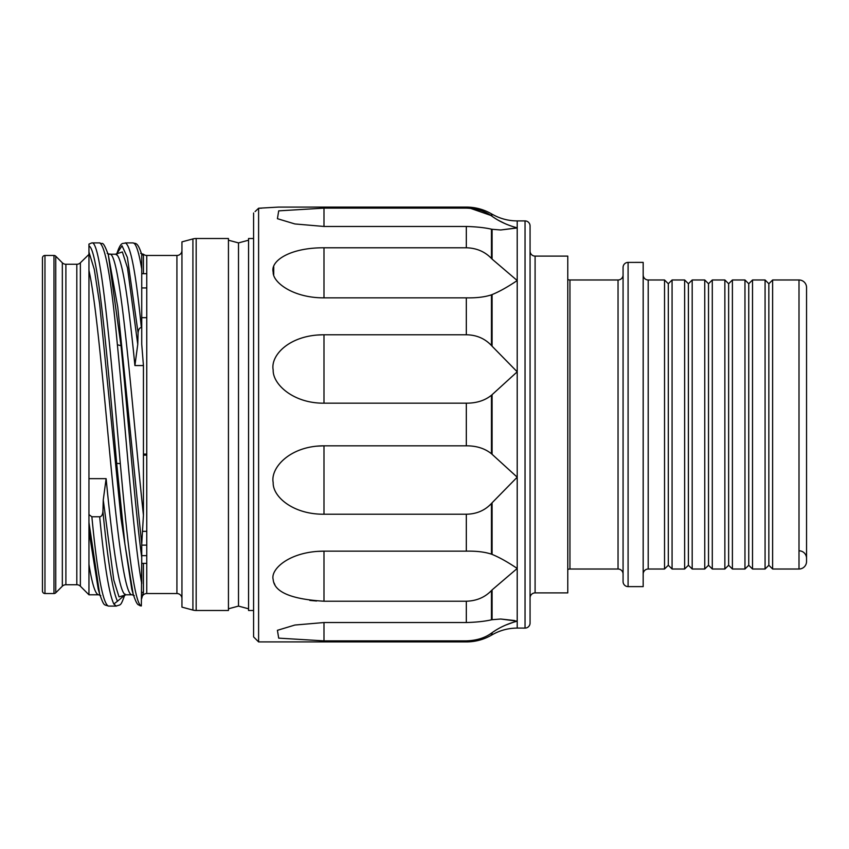 <?xml version="1.0" encoding="UTF-8"?>
<svg xmlns="http://www.w3.org/2000/svg" width="849" height="849" viewBox="0 0 849 849"><rect width="100%" height="100%" fill="white"/><g stroke="black" fill="none" stroke-linecap="round" stroke-linejoin="round"><path stroke-width="1.27" d="M192.914 610.07L192.914 238.93L181.951 241.869L181.951 607.131L192.914 610.07A12.565 12.565 0 0 0 196.172 610.495L228.445 610.495L228.445 238.505L196.172 238.505L196.172 610.495M192.914 238.93A12.565 12.565 0 0 1 196.172 238.505M248.555 608.797L238.505 606.101L228.445 608.797M238.505 606.101L238.505 242.899L228.445 240.203M248.555 240.203L238.505 242.899M253.586 238.505L248.555 238.505L248.555 610.495L253.586 610.495L253.586 212.993L253.586 636.888L258.605 641.918L466.324 641.918L466.324 640.868L323.989 640.868L278.695 638.14L277.421 630.308L294.868 625.044L323.989 622.54L466.324 622.54L466.324 601.219L323.989 601.219C291.196 599.245 274.269 592.029 273.187 579.57C270.194 569.201 289.796 551.213 323.989 551.15L316.974 551.415M323.989 208.132L323.989 226.46L294.868 223.945L277.421 218.692L278.695 210.86L323.989 208.132L466.324 208.132L466.324 207.092L278.716 207.082L258.605 208.228L255.082 211.592M261.662 208.175L258.605 208.228L258.605 641.918M273.739 266.83L273.707 274.683M322.662 334.793L317.229 335.058M491.465 453.759L492.08 454.3L492.08 394.7L491.465 395.241L491.465 453.759C484.843 448.431 476.469 445.789 466.324 445.821L323.989 445.821L323.989 514.218C292.873 514.515 272.593 496.463 273.187 482.593C270.194 468.064 289.796 445.799 323.989 445.821L316.773 446.171M273.951 582.754L274.896 584.759M309.779 600.413L316.571 601.007M323.989 601.219L323.989 551.15L466.324 551.15L466.324 514.218L323.989 514.218M323.989 403.179C292.873 403.434 272.593 383.844 273.187 370.058C270.194 355.264 289.796 334.676 323.989 334.782L323.989 403.179L466.324 403.179C476.501 403.201 484.885 400.548 491.465 395.241M323.989 334.782L466.324 334.782L466.324 297.85L323.989 297.85C292.873 297.999 272.593 282.123 273.187 272.104C270.194 261.014 289.796 247.621 323.989 247.781L466.324 247.781L466.324 226.46L323.989 226.46M466.324 207.092L466.324 207.082C475.291 207.124 483.675 209.374 491.465 213.821L491.465 215.858C484.843 211.04 476.469 208.461 466.324 208.132M490.849 215.434L470.399 208.313M516.15 228.105L500.719 229.983L517.211 227.84C507.66 225.314 499.286 221.472 492.08 216.293L491.465 213.821M498.469 220.347L504.985 223.616M505.484 223.839L506.333 224.2M491.465 215.858L492.08 216.293M517.211 628.08L517.211 628.09C508.243 628.133 499.859 630.383 492.08 634.829L492.08 632.707L491.465 633.142L492.08 632.707C499.297 627.528 507.681 623.675 517.211 621.16L517.211 628.08L525.043 628.09L525.043 220.91L517.211 220.91L517.211 280.541L492.08 259.094L492.08 229.283L491.465 229.177C484.885 227.67 476.501 226.768 466.324 226.46M525.043 628.09A5.03 5.03 0 0 0 530.063 623.07L530.063 225.94A5.03 5.03 180 0 0 525.043 220.91M513.868 622.084L505.505 625.151M495.89 630.17L493.651 631.614M492.08 589.906L491.465 590.554L491.465 619.823L492.08 619.717L492.08 589.906L517.211 568.459L517.211 621.16L500.719 619.017L514.515 620.523M492.08 634.829L491.465 635.179L491.465 633.142C484.885 637.949 476.501 640.528 466.324 640.868M491.465 619.823C484.843 621.33 476.469 622.243 466.324 622.54M500.719 619.017L492.08 619.717M491.465 590.554C484.885 597.378 476.501 600.933 466.324 601.219M491.465 554.164L492.08 554.408L492.08 502.799L491.465 503.478L491.465 554.164C484.843 551.956 476.469 550.959 466.324 551.15M492.08 502.799L517.211 477.191L517.211 568.459C507.66 562.006 499.286 557.326 492.08 554.408M491.465 503.478C484.885 510.482 476.501 514.069 466.324 514.218M492.08 394.7L517.211 371.809L517.211 477.191L492.08 454.3M491.465 345.522L492.08 346.201L492.08 294.592L491.465 294.836L491.465 345.522C484.843 338.496 476.469 334.92 466.324 334.782M492.08 294.592C499.297 291.663 507.681 286.983 517.211 280.541L517.211 371.809L492.08 346.201M491.465 294.836C484.885 297.033 476.501 298.041 466.324 297.85M491.465 229.177L491.465 258.446C484.843 251.601 476.469 248.046 466.324 247.781M491.465 258.446L492.08 259.094M492.08 229.283L500.719 229.983M530.063 251.071L530.063 597.908A5.03 5.03 -0 0 1 535.093 592.899L567.769 592.899L567.769 256.101L535.093 256.101A5.03 5.03 180 0 1 530.063 251.071M567.769 279.48A5.03 5.03 0 0 0 569.944 279.979L618.04 279.979A5.03 5.03 180 0 0 623.07 274.949M567.769 569.52A5.03 5.03 0 0 1 569.944 569.021L618.04 569.021L618.04 279.979M623.07 574.051A5.03 5.03 -0 0 0 618.04 569.021M628.09 262.394L628.09 586.617L643.171 586.617L643.171 262.383L628.09 262.394A5.03 5.03 180 0 0 623.07 267.403L623.07 581.586M628.09 586.617A5.03 5.03 0 0 1 623.07 581.597M648.201 279.979L648.201 569.021L664.534 569.021L664.534 279.979L648.201 279.979A5.03 5.03 180 0 1 643.171 274.949M648.201 569.021A5.03 5.03 -0 0 0 643.171 574.051M668.312 565.254L668.312 283.746L672.079 279.979L672.079 569.021L668.312 565.254L664.534 569.021M668.312 283.746L664.534 279.979M672.079 569.021L684.644 569.021L684.644 279.979L672.079 279.979M688.412 283.746L692.19 279.979L692.19 569.021L688.412 565.254L688.412 283.746L684.644 279.979M688.412 565.254L684.644 569.021M692.19 279.979L704.755 279.979L704.755 569.021L692.19 569.021M708.522 565.254L708.522 283.746L712.29 279.979L712.29 569.021L708.522 565.254L704.755 569.021M708.522 283.746L704.755 279.979M712.29 569.021L724.866 569.021L724.866 279.979L712.29 279.979M728.633 283.746L732.4 279.979L732.4 569.021L728.633 565.254L728.633 283.746L724.866 279.979M728.633 565.254L724.866 569.021M732.4 279.979L744.966 279.979L744.966 569.021L732.4 569.021M748.744 565.254L748.744 283.746L752.511 279.979L752.511 569.021L748.744 565.254L744.966 569.021M748.744 283.746L744.966 279.979M752.511 569.021L765.076 569.021L765.076 279.979L752.511 279.979M768.844 283.746L772.622 279.979L772.622 569.021L768.844 565.254L768.844 283.746L765.076 279.979M768.844 565.254L765.076 569.021M772.622 279.979L799.005 279.979A7.545 7.545 0 0 1 806.55 287.514L806.55 561.486A7.545 7.545 0 0 1 799.005 569.021L799.005 279.979M772.622 569.021L799.005 569.021M806.55 558.345L806.55 558.324A7.545 7.545 0 0 0 799.005 550.799M181.951 250.444A5.03 5.03 180 0 1 176.921 255.464L146.76 255.464A5.03 5.03 180 0 1 143.439 254.212L142.812 254.212M181.951 598.556A5.03 5.03 -0 0 0 176.921 593.536L176.921 255.464M146.76 255.464L146.76 593.536L176.921 593.536M143.439 563.375L143.439 592.326L141.73 598.386M146.76 593.536A5.03 5.03 0 0 0 141.73 598.556M140.711 253.384L143.439 254.329L143.439 273.686M88.954 245.977C98.187 248.513 107.452 360.273 116.684 463.352L124.92 544.23L133.166 594.088C137.612 607.311 138.334 603.957 139.926 605.687L141.348 605.963C134.344 604.159 127.329 542.415 120.314 463.628C110.837 355.901 101.339 240.14 91.862 242.91L88.954 244.077L88.954 270.417C95.799 300.705 102.644 377.943 109.5 450.501C117.056 531.368 124.623 596.433 132.179 594.788L126.076 594.788C119.422 595.828 112.768 546.671 106.114 478.656L103.26 499.976L102.931 511.459C102.559 514.94 101.466 516.712 99.673 516.765C104.395 565.179 109.128 594.258 113.851 604.021L116.302 606.101M132.179 594.788L134.291 595.616M88.954 269.908L88.954 594.788L80.368 586.203A5.03 5.03 0 0 0 76.813 584.738L65.893 584.738A5.03 5.03 0 0 0 62.338 586.203L55.758 592.793A2.515 2.515 0 0 1 53.975 593.536L44.965 593.536A2.515 2.515 0 0 1 42.45 591.021L42.45 257.99A2.515 2.515 0 0 1 44.965 255.464L44.965 593.536M88.954 254.403L80.368 262.797A5.03 5.03 0 0 1 76.813 264.262L65.893 264.262A5.03 5.03 0 0 1 62.338 262.797L55.758 256.207A2.515 2.515 0 0 0 53.975 255.464L44.965 255.464M100.776 595.616L98.664 594.788C95.428 594.544 92.191 584.388 88.954 564.33L88.954 563.821M88.954 532.143L88.954 529.012M88.954 522.464L99.651 594.088L98.229 589.089L88.954 531.187M141.73 255.347L143.439 254.212M108.332 254.902L121.014 345.702C127.923 415.15 134.832 506.365 141.73 557.485L141.73 544.198L117.746 307.105L108.332 254.912C102.23 238.229 102.315 245.403 100.065 242.931L99.673 242.91C105.573 246.39 111.474 280.34 117.385 344.768C125.503 428.108 133.622 540.314 141.73 583.56L141.73 553.166M91.862 242.91L99.673 242.91M141.73 544.198L143.439 515.173C132.062 409.473 120.685 248.11 109.319 254.212L107.207 253.384M143.439 515.173L143.439 365.558L141.73 344.248L141.73 269.091C138.833 251.803 135.936 243.069 133.028 242.899L125.217 242.899C122.925 244.48 121.248 239.98 116.409 254.912M117.533 253.384L115.422 254.212C121.916 253.267 128.411 299.899 134.906 365.558L137.761 344.386L127.488 267.86L122.362 251.951L117.226 253.649M141.73 327.618L141.348 327.618C139.554 327.672 138.461 329.444 138.09 332.925L127.392 257.427L122.033 245.775L116.684 253.947M138.09 332.925L137.761 344.386M141.348 327.618C135.978 273.102 130.597 244.873 125.217 242.899M133.028 242.899C135.14 244.225 137.22 240.479 141.73 254.498L141.73 269.091M141.73 544.326L141.73 548.783M141.348 605.963L141.73 557.485M133.166 594.088L131.744 589.089L121.046 518.622L99.651 303.889L94.303 269.409L88.954 252.1M141.73 287.928L146.76 287.928M146.76 273.686L141.73 273.686M146.76 455.138L143.439 455.138M146.76 454.088L143.439 454.088M146.76 555.649L141.73 555.649M146.76 545.132L141.73 545.132M142.791 531.325L146.76 531.325M141.73 317.675L146.76 317.675M99.651 594.088C104.342 607.131 103.843 604.18 108.46 606.101C102.931 603.904 97.391 574.126 91.862 516.765L88.954 514.611M91.862 516.765L99.673 516.765M102.931 511.459C107.781 561.21 112.63 591.127 117.48 601.198L124.814 595.053M466.324 445.821L466.324 403.179M323.989 622.54L323.989 640.868M323.989 247.781L323.989 297.85M535.093 256.101L535.093 592.899M569.944 279.979L569.944 569.021M88.954 478.656L106.114 478.656M143.439 592.326L141.73 592.326M80.368 262.797L80.368 586.203M143.439 365.558L134.906 365.558M116.684 463.352L120.314 463.628M121.014 345.702L117.385 344.768M76.813 584.738L76.813 264.262M65.893 264.262L65.893 584.738M62.338 586.203L62.338 262.797M55.758 256.207L55.758 592.793M53.975 593.536L53.975 255.464M124.272 595.351L119.019 596.879L113.766 579.994L103.26 499.976M117.48 601.198L113.851 604.021M517.211 220.91C508.243 220.867 499.859 218.618 492.08 214.171M491.465 635.179C483.675 639.626 475.291 641.876 466.324 641.918M98.664 594.788L88.954 594.788M115.422 254.212L109.319 254.212M146.76 563.375L141.73 563.375M126.076 594.788L123.965 595.616M125.09 594.098C120.367 607.141 120.972 604.127 116.271 606.101L108.46 606.101"/></g></svg>
